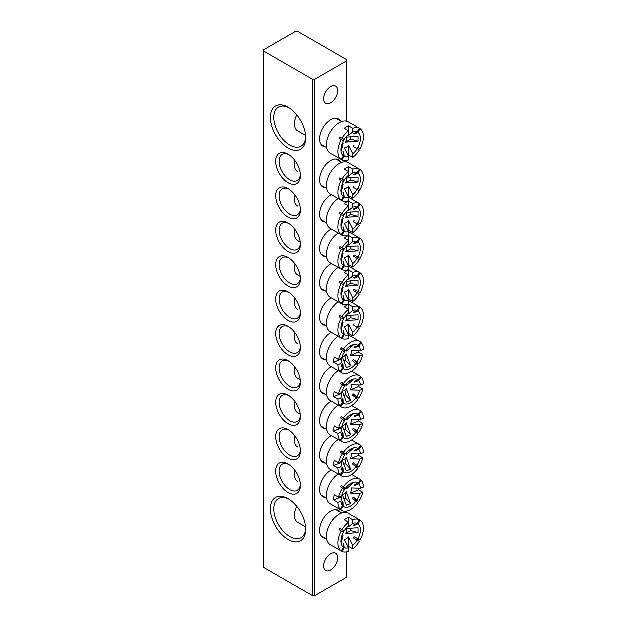 <?xml version="1.0" encoding="UTF-8"?>
<svg xmlns="http://www.w3.org/2000/svg" width="627" height="627" viewBox="0 0 627 627"><rect width="100%" height="100%" fill="white"/><g stroke="black" fill="none" stroke-linecap="round" stroke-linejoin="round"><path stroke-width="0.94" d="M325.264 538.256A15.659 9.044 -60 0 1 319.566 530.371A15.659 9.044 -60 0 1 330.641 511.193A15.659 9.044 -60 0 1 340.32 512.181M325.264 146.812A15.659 9.044 -60 0 1 319.566 138.92A15.659 9.044 -60 0 1 330.641 119.741A15.659 9.044 -60 0 1 340.32 120.729M288.052 539.463A24.994 14.429 60 0 1 270.378 508.858A24.994 14.429 60 0 1 288.052 498.653L288.052 498.653A24.994 14.429 60 0 1 305.725 529.259A24.994 14.429 60 0 1 288.052 539.463M288.929 499.178A22.588 13.042 -120 0 0 278.466 498.512A22.588 13.042 -120 0 0 275.002 516.609A22.588 13.042 -120 0 0 289.76 536.516A22.588 13.042 -120 0 0 301.046 537.637A22.588 13.042 -120 0 0 305.71 528.24M288.052 148.019A24.994 14.429 60 0 1 270.378 117.406A24.994 14.429 60 0 1 288.052 107.201L288.052 107.201A24.994 14.429 60 0 1 305.725 137.815A24.994 14.429 60 0 1 288.052 148.019M288.929 107.734A22.588 13.042 -120 0 0 278.466 107.068A22.588 13.042 -120 0 0 275.002 125.165A22.588 13.042 -120 0 0 289.76 145.072A22.588 13.042 -120 0 0 301.046 146.185A22.588 13.042 -120 0 0 305.71 136.796M325.264 187.63A15.659 9.044 -60 0 1 319.566 179.737A15.659 9.044 -60 0 1 330.641 160.559A15.659 9.044 -60 0 1 340.32 161.547M325.264 222.052A15.659 9.044 -60 0 1 319.566 214.16A15.659 9.044 -60 0 1 330.641 194.981A15.659 9.044 -60 0 1 331.33 194.613M325.264 256.474A15.659 9.044 -60 0 1 319.566 248.59A15.659 9.044 -60 0 1 330.641 229.411A15.659 9.044 -60 0 1 331.33 229.035M325.264 290.897A15.659 9.044 -60 0 1 319.566 283.012A15.659 9.044 -60 0 1 330.641 263.834A15.659 9.044 -60 0 1 331.33 263.458M288.052 182.692A17.47 10.087 60 0 1 275.7 161.296A17.47 10.087 60 0 1 288.052 154.171L288.052 154.171A17.47 10.087 60 0 1 300.404 175.56A17.47 10.087 60 0 1 288.052 182.692M288.937 154.712A15.056 8.692 -120 0 0 282.228 154.407A15.056 8.692 -120 0 0 279.924 166.469A15.056 8.692 -120 0 0 289.76 179.737A15.056 8.692 -120 0 0 297.284 180.482A15.056 8.692 -120 0 0 300.372 174.518M288.052 217.114A17.47 10.087 60 0 1 275.7 195.726A17.47 10.087 60 0 1 288.052 188.594L288.052 188.594A17.47 10.087 60 0 1 300.404 209.982A17.47 10.087 60 0 1 288.052 217.114M288.937 189.135A15.056 8.692 -120 0 0 282.228 188.829A15.056 8.692 -120 0 0 279.924 200.899A15.056 8.692 -120 0 0 289.76 214.16A15.056 8.692 -120 0 0 297.284 214.912A15.056 8.692 -120 0 0 300.372 208.948M288.052 251.537A17.47 10.087 60 0 1 275.7 230.148A17.47 10.087 60 0 1 288.052 223.016L288.052 223.016A17.47 10.087 60 0 1 300.404 244.405A17.47 10.087 60 0 1 288.052 251.537M288.937 223.565A15.056 8.692 -120 0 0 282.228 223.251A15.056 8.692 -120 0 0 279.924 235.321A15.056 8.692 -120 0 0 289.76 248.59A15.056 8.692 -120 0 0 297.284 249.334A15.056 8.692 -120 0 0 300.372 243.37M288.052 285.959A17.47 10.087 60 0 1 275.7 264.57A17.47 10.087 60 0 1 288.052 257.438L288.052 257.438A17.47 10.087 60 0 1 300.404 278.827A17.47 10.087 60 0 1 288.052 285.959M288.937 257.987A15.056 8.692 -120 0 0 282.228 257.673A15.056 8.692 -120 0 0 279.924 269.743A15.056 8.692 -120 0 0 289.76 283.012A15.056 8.692 -120 0 0 297.284 283.757A15.056 8.692 -120 0 0 300.372 277.792M325.264 325.319A15.659 9.044 -60 0 1 319.566 317.434A15.659 9.044 -60 0 1 330.641 298.256A15.659 9.044 -60 0 1 331.33 297.88M288.052 320.381A17.47 10.087 60 0 1 275.7 298.993A17.47 10.087 60 0 1 288.052 291.861L288.052 291.861A17.47 10.087 60 0 1 300.404 313.257A17.47 10.087 60 0 1 288.052 320.381M288.937 292.409A15.056 8.692 -120 0 0 282.228 292.104A15.056 8.692 -120 0 0 279.924 304.166A15.056 8.692 -120 0 0 289.76 317.434A15.056 8.692 -120 0 0 297.284 318.179A15.056 8.692 -120 0 0 300.372 312.215M325.264 497.438A15.659 9.044 -60 0 1 319.566 489.554A15.659 9.044 -60 0 1 330.641 470.375A15.659 9.044 -60 0 1 331.33 469.999M325.264 463.016A15.659 9.044 -60 0 1 319.566 455.131A15.659 9.044 -60 0 1 330.641 435.953A15.659 9.044 -60 0 1 331.33 435.577M325.264 428.594A15.659 9.044 -60 0 1 319.566 420.701A15.659 9.044 -60 0 1 330.641 401.523A15.659 9.044 -60 0 1 331.33 401.155M325.264 394.171A15.659 9.044 -60 0 1 319.566 386.279A15.659 9.044 -60 0 1 330.641 367.101A15.659 9.044 -60 0 1 331.33 366.724M288.052 492.501A17.47 10.087 60 0 1 275.7 471.112A17.47 10.087 60 0 1 288.052 463.98L288.052 463.98A17.47 10.087 60 0 1 300.404 485.369A17.47 10.087 60 0 1 288.052 492.501M288.937 464.529A15.056 8.692 -120 0 0 282.228 464.215A15.056 8.692 -120 0 0 279.924 476.285A15.056 8.692 -120 0 0 289.76 489.554A15.056 8.692 -120 0 0 297.284 490.298A15.056 8.692 -120 0 0 300.372 484.334M288.052 458.078A17.47 10.087 60 0 1 275.7 436.69A17.47 10.087 60 0 1 288.052 429.558L288.052 429.558A17.47 10.087 60 0 1 300.404 450.946A17.47 10.087 60 0 1 288.052 458.078M288.937 430.106A15.056 8.692 -120 0 0 282.228 429.793A15.056 8.692 -120 0 0 279.924 441.863A15.056 8.692 -120 0 0 289.76 455.131A15.056 8.692 -120 0 0 297.284 455.876A15.056 8.692 -120 0 0 300.372 449.912M288.052 423.656A17.47 10.087 60 0 1 275.7 402.26A17.47 10.087 60 0 1 288.052 395.135L288.052 395.135A17.47 10.087 60 0 1 300.404 416.524A17.47 10.087 60 0 1 288.052 423.656M288.937 395.676A15.056 8.692 -120 0 0 282.228 395.371A15.056 8.692 -120 0 0 279.924 407.432A15.056 8.692 -120 0 0 289.76 420.701A15.056 8.692 -120 0 0 297.284 421.454A15.056 8.692 -120 0 0 300.372 415.489M288.052 389.234A17.47 10.087 60 0 1 275.7 367.837A17.47 10.087 60 0 1 288.052 360.713L288.052 360.713A17.47 10.087 60 0 1 300.404 382.102A17.47 10.087 60 0 1 288.052 389.234M288.937 361.254A15.056 8.692 -120 0 0 282.228 360.948A15.056 8.692 -120 0 0 279.924 373.01A15.056 8.692 -120 0 0 289.76 386.279A15.056 8.692 -120 0 0 297.284 387.024A15.056 8.692 -120 0 0 300.372 381.059M325.264 359.749A15.659 9.044 -60 0 1 319.566 351.857A15.659 9.044 -60 0 1 330.641 332.678A15.659 9.044 -60 0 1 331.33 332.302M288.052 354.811A17.47 10.087 60 0 1 275.7 333.415A17.47 10.087 60 0 1 288.052 326.283L288.052 326.283A17.47 10.087 60 0 1 300.404 347.679A17.47 10.087 60 0 1 288.052 354.811M288.937 326.832A15.056 8.692 -120 0 0 282.228 326.526A15.056 8.692 -120 0 0 279.924 338.588A15.056 8.692 -120 0 0 289.76 351.857A15.056 8.692 -120 0 0 297.284 352.601A15.056 8.692 -120 0 0 300.372 346.637M330.641 569.959A9.938 5.737 120 0 0 337.13 561.196A9.938 5.737 120 0 0 335.61 553.233A9.938 5.737 120 0 0 330.641 553.727A9.938 5.737 120 0 0 324.151 562.482A9.938 5.737 120 0 0 325.672 570.445A9.938 5.737 120 0 0 330.641 569.959M330.641 102.781A9.938 5.737 120 0 0 337.13 94.019A9.938 5.737 120 0 0 335.61 86.056A9.938 5.737 120 0 0 330.641 86.55A9.938 5.737 120 0 0 324.151 95.304A9.938 5.737 120 0 0 325.672 103.267A9.938 5.737 120 0 0 330.641 102.781M314.668 79.3L346.613 60.858L346.613 59.628L297.637 31.35L295.505 31.35L263.567 49.792L263.567 51.022L312.544 79.3L314.668 79.3L314.668 595.65L346.613 577.208L346.613 551.862M346.613 512.604L346.613 511.044M346.613 161.978L346.613 160.418M346.613 121.16L346.613 60.858M263.567 51.022L263.567 567.372L312.544 595.65L312.544 79.3M314.668 595.65L312.544 595.65M345.446 315.773L358.048 314.754L358.048 319.668L345.446 320.687L350.658 317.677L350.658 315.162M345.689 315.804A3.441 1.991 -60 0 1 345.446 320.687M347.123 314.158A6.881 3.974 -60 0 1 348.526 313.853L352.789 310.396A13.763 7.947 120 0 1 357.155 310.475L353.299 312.23A10.322 5.964 -60 0 1 354.051 312.669L354.663 311.611M357.178 327.231A18.065 10.432 120 0 0 357.931 325.93L357.907 325.915A13.763 7.947 120 0 0 357.907 310.914L354.051 312.669M354.051 323.689A10.322 5.964 -60 0 1 353.299 324.99L359.31 328.462A18.065 10.432 120 0 1 352.789 335.915L352.789 332.334A13.763 7.947 120 0 0 357.155 327.216M352.789 332.334L348.526 323.963A6.881 3.974 -60 0 1 346.402 325.758A6.881 3.974 -60 0 1 344.27 326.424L348.526 334.794L348.526 338.376A18.065 10.432 120 0 1 342.005 338.447L344.16 334.716A13.763 7.947 120 0 0 348.526 334.794M294.972 298.303A15.056 8.692 120 0 0 294.439 302.433A15.056 8.692 120 0 0 297.559 309.33M338.165 301.822A18.065 10.432 120 0 0 326.385 323.336A18.065 10.432 120 0 0 330.123 331.605L339.497 337.012A18.065 10.432 120 0 0 339.881 337.216L342.005 338.447M339.881 315.506L342.005 316.737A18.065 10.432 120 0 1 348.526 309.283L344.27 306.822A18.065 10.432 -60 0 1 348.526 304.361L348.526 312.857A13.763 7.947 120 0 0 344.16 317.975L339.881 315.506A18.065 10.432 120 0 0 339.129 316.807L341.253 318.038A18.065 10.432 120 0 0 337.882 329.974A18.065 10.432 120 0 0 341.253 338.016L343.408 334.285L343 330.068A10.322 5.964 -60 0 0 343.753 330.5L344.16 334.716M348.526 304.361L352.789 306.822L352.789 310.396M357.931 305.952A18.065 10.432 120 0 0 357.562 305.717A18.065 10.432 120 0 0 357.178 305.514L359.31 306.744A18.065 10.432 120 0 0 352.789 306.822M357.155 310.475L359.31 306.744L360.063 307.183A18.065 10.432 120 0 1 363.433 315.224A18.065 10.432 120 0 1 360.063 327.153L357.907 325.915M357.907 310.914L360.063 307.183M341.253 318.038L343.408 319.284A13.763 7.947 120 0 0 341.041 326.408A13.763 7.947 120 0 0 343.408 334.285M344.16 317.975L342.005 316.737M348.526 323.963L348.526 333.454L352.789 335.915M348.032 333.83A18.065 10.432 120 0 0 348.526 333.454M348.526 312.857L348.526 313.853M339.497 337.012A18.065 10.432 120 0 1 339.129 336.785L341.253 338.016M343.149 331.558L343.753 330.5M343 319.049A10.322 5.964 -60 0 1 343.753 317.74M357.931 325.93L360.063 327.153M341.903 322.733L343.094 322.051A3.441 1.991 -60 0 1 342.287 321.682M343.094 322.051L341.331 329.324L341.143 325.726M350.658 317.677L358.048 319.668M343.737 361.003L345.446 360.313L346.206 353.918L350.579 365.854L346.363 367.571L342.232 356.645M346.206 353.918A3.441 1.991 -60 0 1 342.287 356.112M360.462 342.185L361.223 342.624A18.065 10.432 120 0 1 363.433 349.333L360.368 350.579L351.042 350.187A6.881 3.974 -60 0 1 351.214 352.601A6.881 3.974 -60 0 1 350.422 355.407L359.741 355.807A13.763 7.947 120 0 1 356.881 362.069L353.299 359.42A10.322 5.964 -60 0 1 352.445 360.643L357.845 365.071A18.065 10.432 120 0 1 348.8 372.689A18.065 10.432 120 0 1 341.621 372.665A18.065 10.432 120 0 1 340.727 372.038L343.173 368.527A13.763 7.947 120 0 0 356.026 363.292M342.428 365.314L343 364.491L343.173 368.527M343 364.491A10.322 5.964 -60 0 1 342.366 363.872L342.538 367.908L340.093 371.419A18.065 10.432 120 0 1 337.882 364.71L340.947 363.464A13.763 7.947 120 0 0 342.538 367.908M340.947 363.464L341.762 358.934A6.881 3.974 -60 0 1 341.59 358.182M360.368 350.579A13.763 7.947 120 0 0 358.777 346.135L354.686 347.711A10.322 5.964 -60 0 0 354.051 347.092L358.142 345.508L360.588 342.005A18.065 10.432 120 0 0 359.694 341.37A18.065 10.432 120 0 0 352.523 341.354A18.065 10.432 120 0 0 343.471 348.973L345.289 350.744L344.615 350.94L341.339 347.742L343.471 348.973M358.879 350.509A18.065 10.432 -60 0 1 358.55 352.1L362.814 354.553L359.741 355.807M356.073 363.339A18.065 10.432 120 0 0 356.567 362.61L358.699 363.84A18.065 10.432 120 0 0 362.814 354.553M358.699 363.84L356.881 362.069M358.142 345.508A13.763 7.947 120 0 0 349.153 346.786A13.763 7.947 120 0 0 345.289 350.744M358.777 346.135L361.223 342.624M341.339 347.742A18.065 10.432 120 0 0 340.485 348.973L344.435 351.974A13.763 7.947 120 0 0 341.574 358.236L338.502 359.483L334.246 357.029A18.065 10.432 120 0 0 333.627 362.249L337.882 364.71M341.762 358.934L333.627 362.249M342.616 350.203A18.065 10.432 120 0 0 338.502 359.483M358.55 352.1L350.422 355.407M344.098 351.645A10.322 5.964 -60 0 1 344.615 350.94M354.686 347.711L355.517 346.527M356.567 362.61L353.299 359.42M340.093 371.419L337.969 370.189A18.065 10.432 120 0 0 338.604 370.808L338.729 370.628M338.604 370.808L340.727 372.038M338.165 336.244A18.065 10.432 120 0 0 327.176 352.194A18.065 10.432 120 0 0 330.123 366.027L341.621 372.665M294.972 332.725A15.056 8.692 120 0 0 297.559 343.753M345.689 350.227A3.441 1.991 -60 0 1 346.551 351.026L346.794 348.933M348.8 347.068L353.017 345.352L346.551 351.026M345.446 360.313L350.579 365.854M345.446 528.702L358.048 527.683L358.048 532.605L345.446 533.624L350.658 530.614L350.658 528.099M345.689 528.741A3.441 1.991 -60 0 1 345.446 533.624M347.123 527.095A6.881 3.974 -60 0 1 348.526 526.79L352.789 523.333A13.763 7.947 120 0 1 357.155 523.412L353.299 525.167A10.322 5.964 -60 0 1 354.051 525.598L354.663 524.548M357.178 540.168A18.065 10.432 120 0 0 357.931 538.859L354.051 536.626L357.907 538.852A13.763 7.947 120 0 0 357.907 523.843L354.051 525.598M354.051 536.626A10.322 5.964 -60 0 1 353.299 537.927L359.31 541.399A18.065 10.432 120 0 1 352.789 548.852L352.789 545.271A13.763 7.947 120 0 0 357.155 540.153M352.789 545.271L348.526 536.9A6.881 3.974 -60 0 1 346.402 538.695A6.881 3.974 -60 0 1 344.27 539.353L348.526 547.732L348.526 551.305A18.065 10.432 120 0 1 342.005 551.384L344.16 547.653A13.763 7.947 120 0 0 348.526 547.732M296.775 506.342A15.056 8.692 120 0 0 294.439 515.37A15.056 8.692 120 0 0 297.559 522.26L305.615 526.915M357.931 518.882A18.065 10.432 120 0 0 357.562 518.654L348.197 513.247A18.065 10.432 120 0 0 334.269 518.082A18.065 10.432 120 0 0 326.385 536.273A18.065 10.432 120 0 0 330.123 544.542L339.497 549.95A18.065 10.432 120 0 0 339.881 550.153L342.005 551.384M339.881 528.436L342.005 529.666A18.065 10.432 120 0 1 348.526 522.213L344.27 519.759A18.065 10.432 -60 0 1 348.526 517.299L348.526 525.794A13.763 7.947 120 0 0 344.16 530.912L339.881 528.436A18.065 10.432 120 0 0 339.129 529.744L341.253 530.975A18.065 10.432 120 0 0 337.882 542.911A18.065 10.432 120 0 0 341.253 550.945L343.408 547.222L343 543.006A10.322 5.964 -60 0 0 343.753 543.437L344.16 547.653M348.526 517.299L352.789 519.759L352.789 523.333M357.562 518.654A18.065 10.432 120 0 0 357.178 518.451L359.31 519.681A18.065 10.432 120 0 0 352.789 519.759M357.155 523.412L359.31 519.681L360.063 520.112A18.065 10.432 120 0 1 363.433 528.153A18.065 10.432 120 0 1 360.063 540.09L357.907 538.852M357.907 523.843L360.063 520.112M341.253 530.975L343.408 532.213A13.763 7.947 120 0 0 341.041 539.345A13.763 7.947 120 0 0 343.408 547.222M344.16 530.912L342.005 529.666M348.526 536.9L348.526 546.391L352.789 548.852M348.032 546.768A18.065 10.432 120 0 0 348.526 546.391M348.526 525.794L348.526 526.79M339.497 549.95A18.065 10.432 120 0 1 339.129 549.722L341.253 550.945M343.149 544.495L343.753 543.437M343 531.978A10.322 5.964 -60 0 1 343.753 530.677M357.931 538.859L360.063 540.09M341.903 535.67L343.094 534.98A3.441 1.991 -60 0 1 342.287 534.619M343.094 534.98L341.331 542.261L341.143 538.664M350.658 530.614L358.048 532.605M345.446 137.258L358.048 136.239L358.048 141.161L345.446 142.18L350.658 139.17L350.658 136.647M345.689 137.297A3.441 1.991 -60 0 1 345.446 142.18M347.123 135.651A6.881 3.974 -60 0 1 348.526 135.346L352.789 131.889A13.763 7.947 120 0 1 357.155 131.968L353.299 133.723A10.322 5.964 -60 0 1 354.051 134.154L354.663 133.096M357.178 148.724A18.065 10.432 120 0 0 357.931 147.416L357.907 147.4A13.763 7.947 120 0 0 357.907 132.399L354.051 134.154M354.051 145.174A10.322 5.964 -60 0 1 353.299 146.483L359.31 149.947A18.065 10.432 120 0 1 352.789 157.401L352.789 153.827A13.763 7.947 120 0 0 357.155 148.709M352.789 153.827L348.526 145.448A6.881 3.974 -60 0 1 346.402 147.251A6.881 3.974 -60 0 1 344.27 147.909L348.526 156.288L348.526 159.861A18.065 10.432 120 0 1 342.005 159.94L344.16 156.209A13.763 7.947 120 0 0 348.526 156.288M296.775 114.898A15.056 8.692 120 0 0 294.439 123.927A15.056 8.692 120 0 0 297.559 130.816L305.615 135.471M357.931 127.438A18.065 10.432 120 0 0 357.562 127.21L348.197 121.803A18.065 10.432 120 0 0 334.269 126.638A18.065 10.432 120 0 0 326.385 144.821A18.065 10.432 120 0 0 330.123 153.098L339.497 158.506A18.065 10.432 120 0 0 339.881 158.709L342.005 159.94M339.881 136.992L342.005 138.222A18.065 10.432 120 0 1 348.526 130.769L344.27 128.308A18.065 10.432 -60 0 1 348.526 125.855L348.526 134.35A13.763 7.947 120 0 0 344.16 139.468L339.881 136.992A18.065 10.432 120 0 0 339.129 138.301L341.253 139.523A18.065 10.432 120 0 0 337.882 151.46A18.065 10.432 120 0 0 341.253 159.501L343.408 155.77L343 151.554A10.322 5.964 -60 0 0 343.753 151.993L344.16 156.209M348.526 125.855L352.789 128.308L352.789 131.889M357.562 127.21A18.065 10.432 120 0 0 357.178 127.007L359.31 128.237A18.065 10.432 120 0 0 352.789 128.308M357.155 131.968L359.31 128.237L360.063 128.668A18.065 10.432 120 0 1 363.433 136.71A18.065 10.432 120 0 1 360.063 148.646L357.907 147.4M357.907 132.399L360.063 128.668M341.253 139.523L343.408 140.769A13.763 7.947 120 0 0 341.041 147.894A13.763 7.947 120 0 0 343.408 155.77M344.16 139.468L342.005 138.222M348.526 145.448L348.526 154.947L352.789 157.401M348.032 155.316A18.065 10.432 120 0 0 348.526 154.947M348.526 134.35L348.526 135.346M339.497 158.506A18.065 10.432 120 0 1 339.129 158.27L341.253 159.501M343.149 153.051L343.753 151.993M343 140.534A10.322 5.964 -60 0 1 343.753 139.233M357.931 147.416L360.063 148.646M341.903 144.226L343.094 143.536A3.441 1.991 -60 0 1 342.287 143.175M343.094 143.536L341.331 150.817L341.143 147.22M350.658 139.17L358.048 141.161M345.446 281.343L358.048 280.332L358.048 285.246L345.446 286.265L350.658 283.255L350.658 280.739M345.689 281.382A3.441 1.991 -60 0 1 345.446 286.265M347.123 279.736A6.881 3.974 -60 0 1 348.526 279.43L352.789 275.974A13.763 7.947 120 0 1 357.155 276.052L353.299 277.808A10.322 5.964 -60 0 1 354.051 278.247L354.663 277.189M357.178 292.809A18.065 10.432 120 0 0 357.931 291.5L354.051 289.266L357.907 291.492A13.763 7.947 120 0 0 357.907 276.483L354.051 278.247M354.051 289.266A10.322 5.964 -60 0 1 353.299 290.567L359.31 294.039A18.065 10.432 120 0 1 352.789 301.493L352.789 297.911A13.763 7.947 120 0 0 357.155 292.793M352.789 297.911L348.526 289.541A6.881 3.974 -60 0 1 346.402 291.336A6.881 3.974 -60 0 1 344.27 292.002L348.526 300.372L348.526 303.946A18.065 10.432 120 0 1 342.005 304.024L344.16 300.294A13.763 7.947 120 0 0 348.526 300.372M294.972 263.881A15.056 8.692 120 0 0 294.439 268.011A15.056 8.692 120 0 0 297.559 274.908L300.247 276.452M338.165 267.4A18.065 10.432 120 0 0 326.385 288.914A18.065 10.432 120 0 0 330.123 297.182L339.497 302.59A18.065 10.432 120 0 0 339.881 302.794L342.005 304.024M339.881 281.084L342.005 282.307A18.065 10.432 120 0 1 348.526 274.853L344.27 272.4A18.065 10.432 -60 0 1 348.526 269.939L348.526 278.435A13.763 7.947 120 0 0 344.16 283.553L339.881 281.084A18.065 10.432 120 0 0 339.129 282.385L341.253 283.616A18.065 10.432 120 0 0 337.882 295.552A18.065 10.432 120 0 0 341.253 303.593L343.408 299.863L343 295.646A10.322 5.964 -60 0 0 343.753 296.077L344.16 300.294M348.526 269.939L352.789 272.4L352.789 275.974M357.931 271.53A18.065 10.432 120 0 0 357.562 271.295A18.065 10.432 120 0 0 357.178 271.091L359.31 272.322A18.065 10.432 120 0 0 352.789 272.4M357.155 276.052L359.31 272.322L360.063 272.761A18.065 10.432 120 0 1 363.433 280.794A18.065 10.432 120 0 1 360.063 292.731L357.907 291.492M357.907 276.483L360.063 272.761M341.253 283.616L343.408 284.854A13.763 7.947 120 0 0 341.041 291.986A13.763 7.947 120 0 0 343.408 299.863M344.16 283.553L342.005 282.307M348.526 289.541L348.526 299.032L352.789 301.493M348.032 299.408A18.065 10.432 120 0 0 348.526 299.032M348.526 278.435L348.526 279.43M339.497 302.59A18.065 10.432 120 0 1 339.129 302.363L341.253 303.593M343.149 297.135L343.753 296.077M343 284.627A10.322 5.964 -60 0 1 343.753 283.318M357.931 291.5L360.063 292.731M341.903 288.31L343.094 287.628A3.441 1.991 -60 0 1 342.287 287.26M343.094 287.628L341.331 294.902L341.143 291.304M350.658 283.255L358.048 285.246M343.737 395.425L345.446 394.736L346.206 388.34L350.579 400.285L346.363 402.001L342.232 391.068M346.206 388.34A3.441 1.991 -60 0 1 342.287 390.535M360.462 376.608L361.223 377.046A18.065 10.432 120 0 1 363.433 383.755L360.368 385.002L351.042 384.61A6.881 3.974 -60 0 1 351.214 387.024A6.881 3.974 -60 0 1 350.422 389.837L359.741 390.229A13.763 7.947 120 0 1 356.881 396.491L353.299 393.842A10.322 5.964 -60 0 1 352.445 395.065L357.845 399.493A18.065 10.432 120 0 1 348.8 407.111A18.065 10.432 120 0 1 341.621 407.095A18.065 10.432 120 0 1 340.727 406.461L343.173 402.957A13.763 7.947 120 0 0 356.026 397.714M342.428 399.736L343 398.913L343.173 402.957M343 398.913A10.322 5.964 -60 0 1 342.366 398.294L342.538 402.33L340.093 405.841A18.065 10.432 120 0 1 337.882 399.133L340.947 397.886A13.763 7.947 120 0 0 342.538 402.33M340.947 397.886L341.762 393.364A6.881 3.974 -60 0 1 341.59 392.604M360.368 385.002A13.763 7.947 120 0 0 358.777 380.558L354.686 382.133A10.322 5.964 -60 0 0 354.051 381.514L358.142 379.938L360.588 376.427A18.065 10.432 120 0 0 359.694 375.8A18.065 10.432 120 0 0 352.523 375.777A18.065 10.432 120 0 0 343.471 383.395L345.289 385.174L344.615 385.362L341.339 382.164L343.471 383.395M358.879 384.931A18.065 10.432 -60 0 1 358.55 386.522L362.814 388.983L359.741 390.229M356.073 397.761A18.065 10.432 120 0 0 356.567 397.032L358.699 398.263A18.065 10.432 120 0 0 362.814 388.983M358.699 398.263L356.881 396.491M358.142 379.938A13.763 7.947 120 0 0 349.153 381.208A13.763 7.947 120 0 0 345.289 385.174M358.777 380.558L361.223 377.046M341.339 382.164A18.065 10.432 120 0 0 340.485 383.395L344.435 386.397A13.763 7.947 120 0 0 341.574 392.659L338.502 393.913L334.246 391.452A18.065 10.432 120 0 0 333.627 396.672L337.882 399.133M341.762 393.364L333.627 396.672M342.616 384.625A18.065 10.432 120 0 0 338.502 393.913M358.55 386.522L350.422 389.837M344.098 386.075A10.322 5.964 -60 0 1 344.615 385.362M354.686 382.133L355.517 380.95M356.567 397.032L353.299 393.842M340.093 405.841L337.969 404.611A18.065 10.432 120 0 0 338.604 405.23L338.729 405.05M338.604 405.23L340.727 406.461M338.165 370.675A18.065 10.432 120 0 0 327.176 386.616A18.065 10.432 120 0 0 330.123 400.457L341.621 407.095M294.972 367.148A15.056 8.692 120 0 0 297.559 378.175L300.247 379.727M345.689 384.657A3.441 1.991 -60 0 1 346.551 385.456L346.794 383.356M348.8 381.49L353.017 379.774L346.551 385.456M345.446 394.736L350.579 400.285M345.446 246.92L358.048 245.902L358.048 250.824L345.446 251.842L350.658 248.833L350.658 246.317M345.689 246.96A3.441 1.991 -60 0 1 345.446 251.842M347.123 245.314A6.881 3.974 -60 0 1 348.526 245.008L352.789 241.552A13.763 7.947 120 0 1 357.155 241.63L353.299 243.386A10.322 5.964 -60 0 1 354.051 243.817L354.663 242.767M357.178 258.387A18.065 10.432 120 0 0 357.931 257.078L354.051 254.844L357.907 257.07A13.763 7.947 120 0 0 357.907 242.061L354.051 243.817M354.051 254.844A10.322 5.964 -60 0 1 353.299 256.145L359.31 259.617A18.065 10.432 120 0 1 352.789 267.071L352.789 263.489A13.763 7.947 120 0 0 357.155 258.371M352.789 263.489L348.526 255.118A6.881 3.974 -60 0 1 346.402 256.913A6.881 3.974 -60 0 1 344.27 257.572L348.526 265.95L348.526 269.524A18.065 10.432 120 0 1 342.005 269.602L344.16 265.872A13.763 7.947 120 0 0 348.526 265.95M294.972 229.458A15.056 8.692 120 0 0 294.439 233.589A15.056 8.692 120 0 0 297.559 240.478L300.247 242.03M338.165 232.978A18.065 10.432 120 0 0 326.385 254.491A18.065 10.432 120 0 0 330.123 262.76L339.497 268.168A18.065 10.432 120 0 0 339.881 268.372L342.005 269.602M339.881 246.654L342.005 247.884A18.065 10.432 120 0 1 348.526 240.431L344.27 237.978A18.065 10.432 -60 0 1 348.526 235.517L348.526 244.013A13.763 7.947 120 0 0 344.16 249.131L339.881 246.654A18.065 10.432 120 0 0 339.129 247.963L341.253 249.193A18.065 10.432 120 0 0 337.882 261.13A18.065 10.432 120 0 0 341.253 269.163L343.408 265.44L343 261.224A10.322 5.964 -60 0 0 343.753 261.655L344.16 265.872M348.526 235.517L352.789 237.978L352.789 241.552M357.931 237.1A18.065 10.432 120 0 0 357.562 236.873A18.065 10.432 120 0 0 357.178 236.669L359.31 237.899A18.065 10.432 120 0 0 352.789 237.978M357.155 241.63L359.31 237.899L360.063 238.331A18.065 10.432 120 0 1 363.433 246.372A18.065 10.432 120 0 1 360.063 258.308L357.907 257.07M357.907 242.061L360.063 238.331M341.253 249.193L343.408 250.432A13.763 7.947 120 0 0 341.041 257.564A13.763 7.947 120 0 0 343.408 265.44M344.16 249.131L342.005 247.884M348.526 255.118L348.526 264.61L352.789 267.071M348.032 264.986A18.065 10.432 120 0 0 348.526 264.61M348.526 244.013L348.526 245.008M339.497 268.168A18.065 10.432 120 0 1 339.129 267.941L341.253 269.163M343.149 262.713L343.753 261.655M343 250.197A10.322 5.964 -60 0 1 343.753 248.895M357.931 257.078L360.063 258.308M341.903 253.888L343.094 253.198A3.441 1.991 -60 0 1 342.287 252.838M343.094 253.198L341.331 260.479L341.143 256.882M350.658 248.833L358.048 250.824M343.737 429.856L345.446 429.158L346.206 422.77L350.579 434.707L346.363 436.423L342.232 425.49M346.206 422.77A3.441 1.991 -60 0 1 342.287 424.957M360.462 411.03L361.223 411.469A18.065 10.432 120 0 1 363.433 418.178L360.368 419.432L351.042 419.032A6.881 3.974 -60 0 1 351.214 421.446A6.881 3.974 -60 0 1 350.422 424.26L359.741 424.651A13.763 7.947 120 0 1 356.881 430.914L353.299 428.265A10.322 5.964 -60 0 1 352.445 429.495L357.845 433.915A18.065 10.432 120 0 1 348.8 441.541A18.065 10.432 120 0 1 341.621 441.518A18.065 10.432 120 0 1 340.727 440.883L343.173 437.38A13.763 7.947 120 0 0 356.026 432.144M342.428 434.158L343 433.335L343.173 437.38M343 433.335A10.322 5.964 -60 0 1 342.366 432.716L342.538 436.76L340.093 440.264A18.065 10.432 120 0 1 337.882 433.555L340.947 432.309A13.763 7.947 120 0 0 342.538 436.76M340.947 432.309L341.762 427.786A6.881 3.974 -60 0 1 341.59 427.026M360.368 419.432A13.763 7.947 120 0 0 358.777 414.98L354.686 416.555A10.322 5.964 -60 0 0 354.051 415.936L358.142 414.361L360.588 410.85A18.065 10.432 120 0 0 359.694 410.223A18.065 10.432 120 0 0 352.523 410.199A18.065 10.432 120 0 0 343.471 417.825L345.289 419.596L344.615 419.784L341.339 416.594L343.471 417.825M358.879 419.353A18.065 10.432 -60 0 1 358.55 420.944L362.814 423.405L359.741 424.651M356.073 432.183A18.065 10.432 120 0 0 356.567 431.462L358.699 432.685A18.065 10.432 120 0 0 362.814 423.405M358.699 432.685L356.881 430.914M358.142 414.361A13.763 7.947 120 0 0 349.153 415.63A13.763 7.947 120 0 0 345.289 419.596M358.777 414.98L361.223 411.469M341.339 416.594A18.065 10.432 120 0 0 340.485 417.817L344.435 420.819A13.763 7.947 120 0 0 341.574 427.081L338.502 428.335L334.246 425.874A18.065 10.432 120 0 0 333.627 431.094L337.882 433.555M341.762 427.786L333.627 431.094M342.616 419.048A18.065 10.432 120 0 0 338.502 428.335M358.55 420.944L350.422 424.26M344.098 420.498A10.322 5.964 -60 0 1 344.615 419.784M354.686 416.555L355.517 415.372M356.567 431.462L353.299 428.265M340.093 440.264L337.969 439.033A18.065 10.432 120 0 0 338.604 439.66L338.729 439.48M338.604 439.66L340.727 440.883M338.165 405.097A18.065 10.432 120 0 0 327.176 421.038A18.065 10.432 120 0 0 330.123 434.879L341.621 441.518M294.972 401.57A15.056 8.692 120 0 0 297.559 412.597L300.247 414.149M345.689 419.079A3.441 1.991 -60 0 1 346.551 419.878L346.794 417.778M348.8 415.913L353.017 414.196L346.551 419.878M345.446 429.158L350.579 434.707M345.446 212.498L358.048 211.479L358.048 216.401L345.446 217.42L350.658 214.41L350.658 211.887M345.689 212.537A3.441 1.991 -60 0 1 345.446 217.42M347.123 210.891A6.881 3.974 -60 0 1 348.526 210.586L352.789 207.129A13.763 7.947 120 0 1 357.155 207.208L353.299 208.963A10.322 5.964 -60 0 1 354.051 209.394L354.663 208.344M357.178 223.964A18.065 10.432 120 0 0 357.931 222.656L357.907 222.64A13.763 7.947 120 0 0 357.907 207.639L354.051 209.394M354.051 220.414A10.322 5.964 -60 0 1 353.299 221.723L359.31 225.187A18.065 10.432 120 0 1 352.789 232.641L352.789 229.067A13.763 7.947 120 0 0 357.155 223.949M352.789 229.067L348.526 220.688A6.881 3.974 -60 0 1 346.402 222.491A6.881 3.974 -60 0 1 344.27 223.149L348.526 231.528L348.526 235.101A18.065 10.432 120 0 1 342.005 235.18L344.16 231.449A13.763 7.947 120 0 0 348.526 231.528M294.972 195.028A15.056 8.692 120 0 0 294.439 199.167A15.056 8.692 120 0 0 297.559 206.056M338.165 198.555A18.065 10.432 120 0 0 326.385 220.061A18.065 10.432 120 0 0 330.123 228.338L339.497 233.746A18.065 10.432 120 0 0 339.881 233.949L342.005 235.18M339.881 212.232L342.005 213.462A18.065 10.432 120 0 1 348.526 206.009L344.27 203.548A18.065 10.432 -60 0 1 348.526 201.095L348.526 209.59A13.763 7.947 120 0 0 344.16 214.708L339.881 212.232A18.065 10.432 120 0 0 339.129 213.541L341.253 214.763A18.065 10.432 120 0 0 337.882 226.7A18.065 10.432 120 0 0 341.253 234.741L343.408 231.01L343 226.794A10.322 5.964 -60 0 0 343.753 227.233L344.16 231.449M348.526 201.095L352.789 203.548L352.789 207.129M357.931 202.678A18.065 10.432 120 0 0 357.562 202.45A18.065 10.432 120 0 0 357.178 202.247L359.31 203.477A18.065 10.432 120 0 0 352.789 203.548M357.155 207.208L359.31 203.477L360.063 203.908A18.065 10.432 120 0 1 363.433 211.95A18.065 10.432 120 0 1 360.063 223.886L357.907 222.64M357.907 207.639L360.063 203.908M341.253 214.763L343.408 216.009A13.763 7.947 120 0 0 341.041 223.134A13.763 7.947 120 0 0 343.408 231.01M344.16 214.708L342.005 213.462M348.526 220.688L348.526 230.187L352.789 232.641M348.032 230.556A18.065 10.432 120 0 0 348.526 230.187M348.526 209.59L348.526 210.586M339.497 233.746A18.065 10.432 120 0 1 339.129 233.51L341.253 234.741M343.149 228.291L343.753 227.233M343 215.774A10.322 5.964 -60 0 1 343.753 214.473M357.931 222.656L360.063 223.886M341.903 219.466L343.094 218.776A3.441 1.991 -60 0 1 342.287 218.415M343.094 218.776L341.331 226.057L341.143 222.46M350.658 214.41L358.048 216.401M343.737 464.278L345.446 463.58L346.206 457.193L350.579 469.129L346.363 470.846L342.232 459.912M346.206 457.193A3.441 1.991 -60 0 1 342.287 459.379M360.462 445.452L361.223 445.891A18.065 10.432 120 0 1 363.433 452.6L360.368 453.854L351.042 453.454A6.881 3.974 -60 0 1 351.214 455.868A6.881 3.974 -60 0 1 350.422 458.682L359.741 459.074A13.763 7.947 120 0 1 356.881 465.336L353.299 462.687A10.322 5.964 -60 0 1 352.445 463.917L357.845 468.338A18.065 10.432 120 0 1 348.8 475.964A18.065 10.432 120 0 1 341.621 475.94A18.065 10.432 120 0 1 340.727 475.313L343.173 471.802A13.763 7.947 120 0 0 356.026 466.566M342.428 468.588L343 467.766L343.173 471.802M343 467.766A10.322 5.964 -60 0 1 342.366 467.139L342.538 471.183L340.093 474.686A18.065 10.432 120 0 1 337.882 467.977L340.947 466.731A13.763 7.947 120 0 0 342.538 471.183M340.947 466.731L341.762 462.209A6.881 3.974 -60 0 1 341.59 461.448M360.368 453.854A13.763 7.947 120 0 0 358.777 449.402L354.686 450.985A10.322 5.964 -60 0 0 354.051 450.366L358.142 448.783L360.588 445.272A18.065 10.432 120 0 0 359.694 444.645A18.065 10.432 120 0 0 352.523 444.621A18.065 10.432 120 0 0 343.471 452.247L345.289 454.019L344.615 454.207L341.339 451.017L343.471 452.247M358.879 453.783A18.065 10.432 -60 0 1 358.55 455.367L362.814 457.828L359.741 459.074M356.073 466.613A18.065 10.432 120 0 0 356.567 465.885L358.699 467.115A18.065 10.432 120 0 0 362.814 457.828M358.699 467.115L356.881 465.336M358.142 448.783A13.763 7.947 120 0 0 349.153 450.061A13.763 7.947 120 0 0 345.289 454.019M358.777 449.402L361.223 445.891M341.339 451.017A18.065 10.432 120 0 0 340.485 452.239L344.435 455.241A13.763 7.947 120 0 0 341.574 461.511L338.502 462.757L334.246 460.296A18.065 10.432 120 0 0 333.627 465.524L337.882 467.977M341.762 462.209L333.627 465.524M342.616 453.47A18.065 10.432 120 0 0 338.502 462.757M358.55 455.367L350.422 458.682M344.098 454.92A10.322 5.964 -60 0 1 344.615 454.207M354.686 450.985L355.517 449.794M356.567 465.885L353.299 462.687M340.093 474.686L337.969 473.463A18.065 10.432 120 0 0 338.604 474.083L338.729 473.902M338.604 474.083L340.727 475.313M338.165 439.519A18.065 10.432 120 0 0 327.176 455.461A18.065 10.432 120 0 0 330.123 469.302L341.621 475.94M294.972 436A15.056 8.692 120 0 0 297.559 447.02M345.689 453.501A3.441 1.991 -60 0 1 346.551 454.301L346.794 452.2M348.8 450.335L353.017 448.618L346.551 454.301M345.446 463.58L350.579 469.129M345.446 178.076L358.048 177.057L358.048 181.979L345.446 182.99L350.658 179.988L350.658 177.465M345.689 178.115A3.441 1.991 -60 0 1 345.446 182.99M347.123 176.469A6.881 3.974 -60 0 1 348.526 176.163L352.789 172.707A13.763 7.947 120 0 1 357.155 172.778L353.299 174.541A10.322 5.964 -60 0 1 354.051 174.972L354.663 173.914M357.178 189.534A18.065 10.432 120 0 0 357.931 188.233L357.907 188.218A13.763 7.947 120 0 0 357.907 173.217L354.051 174.972M354.051 185.992A10.322 5.964 -60 0 1 353.299 187.301L359.31 190.765A18.065 10.432 120 0 1 352.789 198.218L352.789 194.644A13.763 7.947 120 0 0 357.155 189.526M352.789 194.644L348.526 186.266A6.881 3.974 -60 0 1 346.402 188.061A6.881 3.974 -60 0 1 344.27 188.727L348.526 197.097L348.526 200.679A18.065 10.432 120 0 1 342.005 200.758L344.16 197.027A13.763 7.947 120 0 0 348.526 197.097M294.972 160.606A15.056 8.692 120 0 0 294.439 164.744A15.056 8.692 120 0 0 297.559 171.633M357.931 168.255A18.065 10.432 120 0 0 357.562 168.028L348.197 162.62A18.065 10.432 120 0 0 334.269 167.456A18.065 10.432 120 0 0 326.385 185.639A18.065 10.432 120 0 0 330.123 193.915L339.497 199.323A18.065 10.432 120 0 0 339.881 199.527L342.005 200.758M339.881 177.809L342.005 179.04A18.065 10.432 120 0 1 348.526 171.586L344.27 169.125A18.065 10.432 -60 0 1 348.526 166.664L348.526 175.168A13.763 7.947 120 0 0 344.16 180.286L339.881 177.809A18.065 10.432 120 0 0 339.129 179.11L341.253 180.341A18.065 10.432 120 0 0 337.882 192.277A18.065 10.432 120 0 0 341.253 200.319L343.408 196.588L343 192.371A10.322 5.964 -60 0 0 343.753 192.81L344.16 197.027M348.526 166.664L352.789 169.125L352.789 172.707M357.562 168.028A18.065 10.432 120 0 0 357.178 167.824L359.31 169.055A18.065 10.432 120 0 0 352.789 169.125M357.155 172.778L359.31 169.055L360.063 169.486A18.065 10.432 120 0 1 363.433 177.527A18.065 10.432 120 0 1 360.063 189.464L357.907 188.218M357.907 173.217L360.063 169.486M341.253 180.341L343.408 181.587A13.763 7.947 120 0 0 341.041 188.711A13.763 7.947 120 0 0 343.408 196.588M344.16 180.286L342.005 179.04M348.526 186.266L348.526 195.765L352.789 198.218M348.032 196.133A18.065 10.432 120 0 0 348.526 195.765M348.526 175.168L348.526 176.163M339.497 199.323A18.065 10.432 120 0 1 339.129 199.088L341.253 200.319M343.149 193.868L343.753 192.81M343 181.352A10.322 5.964 -60 0 1 343.753 180.051M357.931 188.233L360.063 189.464M341.903 185.036L343.094 184.354A3.441 1.991 -60 0 1 342.287 183.993M343.094 184.354L341.331 191.627L341.143 188.029M350.658 179.988L358.048 181.979M343.737 498.7L345.446 498.003L346.206 491.615L350.579 503.552L346.363 505.268L342.232 494.342M346.206 491.615A3.441 1.991 -60 0 1 342.287 493.802M360.462 479.874L361.223 480.313A18.065 10.432 120 0 1 363.433 487.03L360.368 488.276L351.042 487.884A6.881 3.974 -60 0 1 351.214 490.298A6.881 3.974 -60 0 1 350.422 493.104L359.741 493.496A13.763 7.947 120 0 1 356.881 499.758L353.299 497.109A10.322 5.964 -60 0 1 352.445 498.34L357.845 502.76A18.065 10.432 120 0 1 348.8 510.386A18.065 10.432 120 0 1 341.621 510.362A18.065 10.432 120 0 1 340.727 509.735L343.173 506.224A13.763 7.947 120 0 0 356.026 500.989M342.428 503.011L343 502.188L343.173 506.224M343 502.188A10.322 5.964 -60 0 1 342.366 501.569L342.538 505.605L340.093 509.116A18.065 10.432 120 0 1 337.882 502.399L340.947 501.153A13.763 7.947 120 0 0 342.538 505.605M340.947 501.153L341.762 496.631A6.881 3.974 -60 0 1 341.59 495.879M360.368 488.276A13.763 7.947 120 0 0 358.777 483.825L354.686 485.408A10.322 5.964 -60 0 0 354.051 484.789L358.142 483.205L360.588 479.694A18.065 10.432 120 0 0 359.694 479.067A18.065 10.432 120 0 0 352.523 479.044A18.065 10.432 120 0 0 343.471 486.67L345.289 488.441L344.615 488.629L341.339 485.439L343.471 486.67M358.879 488.206A18.065 10.432 -60 0 1 358.55 489.789L362.814 492.25L359.741 493.496M356.073 501.036A18.065 10.432 120 0 0 356.567 500.307L358.699 501.537A18.065 10.432 120 0 0 362.814 492.25M358.699 501.537L356.881 499.758M358.142 483.205A13.763 7.947 120 0 0 349.153 484.483A13.763 7.947 120 0 0 345.289 488.441M358.777 483.825L361.223 480.313M341.339 485.439A18.065 10.432 120 0 0 340.485 486.662L344.435 489.671A13.763 7.947 120 0 0 341.574 495.933L338.502 497.18L334.246 494.719A18.065 10.432 120 0 0 333.627 499.946L337.882 502.399M341.762 496.631L333.627 499.946M342.616 487.892A18.065 10.432 120 0 0 338.502 497.18M358.55 489.789L350.422 493.104M344.098 489.342A10.322 5.964 -60 0 1 344.615 488.629M354.686 485.408L355.517 484.224M356.567 500.307L353.299 497.109M340.093 509.116L337.969 507.886A18.065 10.432 120 0 0 338.604 508.505L338.729 508.325M338.604 508.505L340.727 509.735M338.165 473.941A18.065 10.432 120 0 0 327.176 489.883A18.065 10.432 120 0 0 330.123 503.724L341.621 510.362M294.972 470.422A15.056 8.692 120 0 0 297.559 481.45M345.689 487.924A3.441 1.991 -60 0 1 346.551 488.723L346.794 486.623M348.8 484.757L353.017 483.041L346.551 488.723M345.446 498.003L350.579 503.552M348.526 300.505L357.562 305.717M320.961 322.842L326.636 326.118M348.526 334.928L359.694 341.37M320.961 357.265L326.636 360.541M336.017 509.696L341.691 512.972M320.961 535.771L326.636 539.048M336.017 118.252L341.691 121.528M320.961 144.328L326.636 147.604M348.526 266.083L357.562 271.295M320.961 288.412L326.636 291.688M351.653 371.153L359.694 375.8M320.961 391.687L326.636 394.963M348.526 231.661L357.562 236.873M320.961 253.99L326.636 257.266M351.653 405.575L359.694 410.223M320.961 426.109L326.636 429.385M348.526 197.231L357.562 202.45M320.961 219.568L326.636 222.844M351.653 440.005L359.694 444.645M320.961 460.531L326.636 463.808M336.017 159.062L341.691 162.338M320.961 185.145L326.636 188.421M351.653 474.427L359.694 479.067M320.961 494.954L326.636 498.23"/></g></svg>
